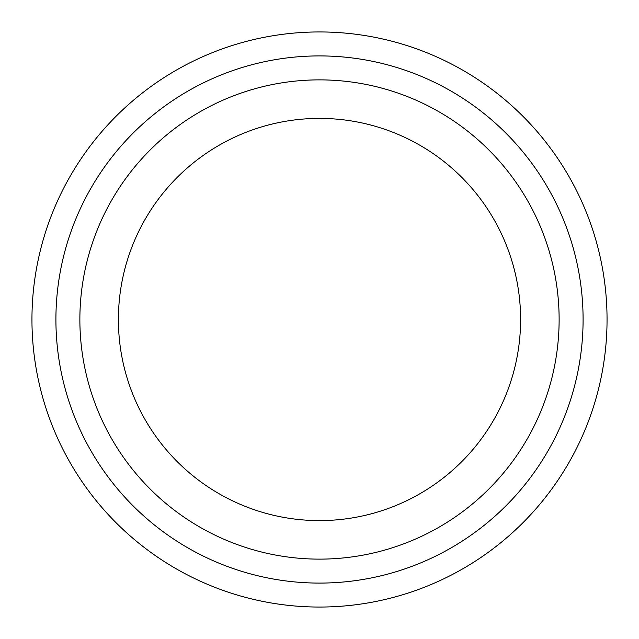 <?xml version="1.0" encoding="UTF-8"?>
<svg xmlns="http://www.w3.org/2000/svg" width="639" height="639" viewBox="0 0 639 639"><rect width="100%" height="100%" fill="white"/><g stroke="black" fill="none" stroke-linecap="round" stroke-linejoin="round"><path stroke-width="0.96" d="M55.912 319.5A263.587 263.587 0 0 0 451.294 547.775A263.587 263.587 0 0 0 451.294 91.225A263.587 263.587 0 0 0 55.912 319.5M520.601 319.5A201.101 201.101 0 0 1 218.953 493.659A201.101 201.101 0 0 1 218.953 145.341A201.101 201.101 0 0 1 520.601 319.5M559.125 319.5A239.625 239.625 0 0 1 199.688 527.023A239.625 239.625 0 0 1 199.688 111.977A239.625 239.625 0 0 1 559.125 319.5M607.05 319.5A287.55 287.55 0 0 0 319.5 31.95A287.55 287.55 0 0 0 31.95 319.5A287.55 287.55 0 0 0 319.5 607.05A287.55 287.55 0 0 0 607.05 319.5"/></g></svg>
